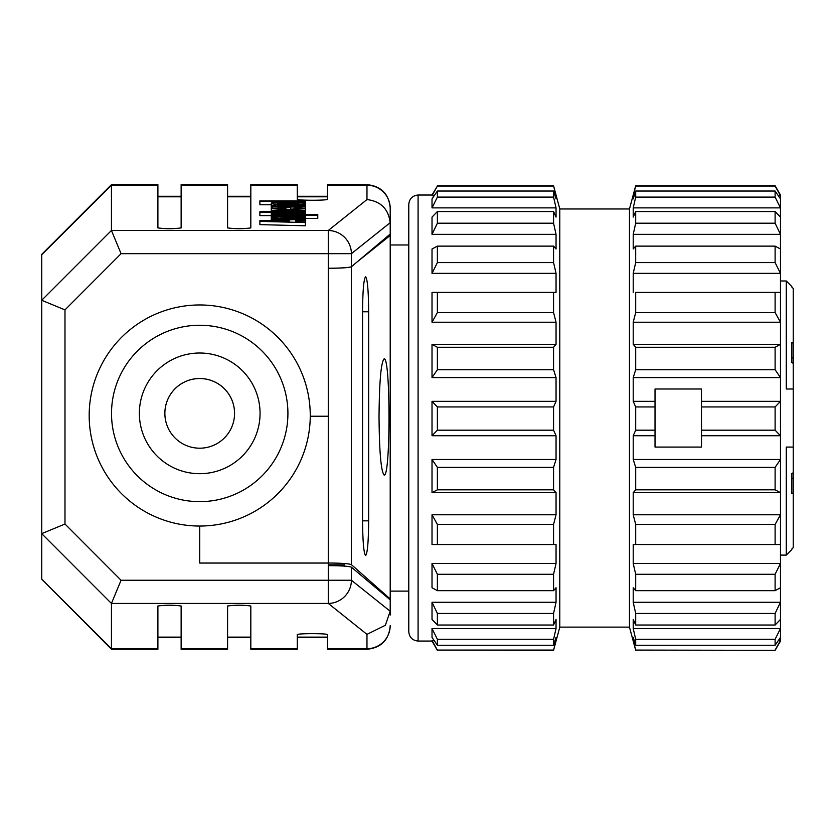 <?xml version="1.0" encoding="UTF-8"?>
<svg xmlns="http://www.w3.org/2000/svg" width="835" height="835" viewBox="0 0 835 835"><rect width="100%" height="100%" fill="white"/><g stroke="black" fill="none" stroke-linecap="round" stroke-linejoin="round"><path stroke-width="1.25" d="M328.27 565.639C341.452 565.712 349.166 566.234 351.41 567.195L390.206 599.864L390.206 611.178L385.373 625.258L366.972 634.36L328.27 603.423L328.27 563.051L199.711 563.051L199.711 526.04A110.544 110.544 -0 0 0 310.255 416.227A110.544 110.544 90 0 0 199.669 304.963A110.544 110.544 90 0 0 89.178 415.527A110.544 110.544 90 0 0 199.711 526.05M351.358 266.72C348.863 267.659 341.171 268.171 328.27 268.244M390.206 207.884L390.206 598.956L351.41 564.648L351.41 266.72C349.176 267.68 341.463 268.202 328.27 268.286L328.27 230.502L366.972 199.565L366.972 184.66C381.052 186.059 388.797 193.803 390.206 207.884L390.206 222.809M366.972 199.565C380.75 201.266 388.494 209 390.206 222.736L390.206 234.061L351.462 266.678M390.206 611.116L390.206 615.04M351.41 564.648C349.113 563.635 341.4 563.093 328.27 563.009L328.27 268.286M305.412 200.859L259.883 200.859L259.883 201.496L305.412 201.496L305.412 200.859M271.26 204.742L259.883 204.742L259.883 201.496M305.412 204.919L277.773 204.919A11.325 0.793 -0 0 0 271.26 205.64A11.325 0.793 -0 0 0 277.773 206.349L272.241 206.349L272.241 206.986L305.412 206.986L305.412 206.349L277.773 205.953L305.412 205.556L305.412 203.208C306.236 201.684 270.436 201.684 271.26 203.208C270.436 204.742 306.236 204.742 305.412 203.208L305.412 201.496M277.773 203.208L298.909 203.208L277.773 203.208M271.26 206.454L271.26 203.208M305.412 206.986L305.412 210.232M272.241 206.986L272.241 208.27M305.412 205.556L305.412 206.349M282.647 205.556L282.647 206.349M285.904 208.092L285.904 209.199L277.825 208.646L285.904 208.092L285.904 209.199M290.778 209.199L290.778 207.529L271.26 208.646L288.336 209.773L305.412 208.646L295.945 207.633L294.024 208.165L298.857 208.646L290.778 209.199M294.024 209.126L294.024 208.165M305.412 211.735L277.773 211.328L305.412 210.931L305.412 210.305L277.773 210.305A11.325 0.793 0 0 0 271.26 211.015A11.325 0.793 0 0 0 277.773 211.735L259.883 211.735L259.883 212.361L305.412 212.361L305.412 210.931M271.26 215.607L259.883 215.607L259.883 212.361M282.647 210.931L282.647 211.735M298.909 214.01L277.773 214.01L298.909 214.01M298.586 214.522L305.412 213.802C306.299 212.633 270.446 212.622 271.26 213.791L278.097 214.522L272.241 214.522L272.241 215.159L317.77 215.159L317.77 214.522L298.586 214.522M317.77 215.159L317.77 218.405L305.412 218.405M272.241 216.234L272.241 215.159M305.412 218.697L276.886 218.29L305.412 217.904L305.412 217.267L276.886 216.86L305.412 216.474L305.412 215.837L277.773 215.837A11.325 0.793 -0 0 0 271.26 216.547A11.325 0.793 -0 0 0 277.773 217.267A11.325 0.793 -0 0 0 271.26 217.977A11.325 0.793 -0 0 0 277.773 218.697L272.241 218.697L272.241 219.334L305.412 219.334L305.412 217.904M305.412 219.334L259.883 220.711L259.883 221.39L305.412 222.548L305.412 221.87L295.653 221.619L295.653 220.482L305.412 220.242L305.412 219.553M272.241 219.334L272.241 220.398M271.26 219.793L271.26 216.547M305.412 216.474L305.412 217.267M281.405 216.474L281.405 217.257M281.405 217.904L281.405 218.686M289.15 220.649L289.15 221.452L273.285 221.056L289.15 220.649L289.15 221.452M305.412 222.548L305.412 225.794L259.883 224.636L259.883 221.39M305.412 220.242L305.412 221.87M295.653 220.482L295.653 221.619M390.206 611.251L351.41 580.252A23.234 23.088 128.6 0 1 328.27 603.423L111.452 603.423L111.441 649.265L157.898 649.265L157.898 606.001C165.643 604.957 173.388 604.957 181.132 606.001L181.132 649.265L227.59 649.265L227.59 606.001C235.334 604.957 243.079 604.957 250.824 606.001L250.824 637.115L227.59 637.115M227.59 196.809L250.824 196.809L250.824 227.913C243.079 228.957 235.334 228.957 227.59 227.913L227.59 184.66L181.132 184.66L181.132 227.913C173.388 228.957 165.643 228.957 157.898 227.913L157.898 196.809L181.132 196.809L181.132 227.913M157.898 227.913L157.898 184.66L111.441 184.66L111.441 230.47L121.065 253.673L64.984 309.889L64.984 524.025L121.065 580.252L351.41 580.252L351.41 567.195M181.132 606.001L181.132 637.115L157.898 637.115M250.824 606.001L250.824 649.265L297.281 649.265L297.281 634.673C296.55 633.316 328.207 633.316 327.487 634.673L327.487 637.115L297.281 637.115M366.972 184.66L327.487 184.66L327.487 199.241C328.207 200.598 296.55 200.598 297.281 199.241L297.281 184.66L250.824 184.66L250.824 227.913M327.487 634.673L327.487 649.265L366.972 649.265L366.972 634.36M111.452 603.423L121.065 580.252M390.206 599.864L390.206 598.956M157.898 185.224L111.441 185.224L41.75 254.748L41.75 579.177L41.75 254.351L111.441 184.66M111.441 649.265L41.75 579.177L111.441 648.701L157.898 648.701M41.781 300.297L64.984 309.889M41.75 300.245L111.441 230.47M111.441 603.454L41.75 533.669M41.781 533.617L64.984 524.025M328.27 564.846L344.448 564.846L344.448 566.12M164.871 413.356A34.84 34.84 -0 0 0 199.711 448.197A34.84 34.84 -0 0 0 234.562 413.356L234.562 413.335A34.84 34.84 -0 0 0 199.711 378.505A34.84 34.84 -0 0 0 164.871 413.356A34.84 34.84 180 0 1 199.711 378.537A34.84 34.84 180 0 1 234.562 413.367A34.84 34.84 -0 0 0 234.562 413.335M793.25 288.472L791.83 287.042L793.25 288.472L793.25 343.195L791.83 342.486L791.83 362.599L793.25 363.308L793.25 389.006L786.278 389.006L786.278 280.977L780.474 280.977M780.474 555.098L786.278 555.098L786.278 447.08L793.25 447.08L793.25 472.767L791.83 473.476L791.83 493.6L793.25 492.88L793.25 547.614L791.83 549.033L793.25 547.614M793.25 389.006L793.25 447.08M793.25 472.767L793.25 478.445L792.008 478.027M793.25 492.88L793.25 478.445M793.25 343.195L793.25 363.308M793.25 357.63L792.008 358.048M775.11 406.948L701.494 406.948L701.494 401.343L780.474 401.343L775.11 406.948L775.11 430.182L780.474 435.734L780.474 641.05L775.11 650.34L635.696 650.079L775.11 650.34M629.475 208.969L629.475 627.116L559.784 627.116L559.784 208.969L629.475 208.969L635.696 185.735L775.11 185.735L780.474 195.025L780.474 435.734L701.494 435.734L701.494 447.08L655.026 447.08L655.026 435.734L633.212 435.734L635.696 430.182L655.026 430.182L655.026 406.948L635.696 406.948L635.696 430.182M701.494 435.734L701.494 430.182L775.11 430.182M701.494 406.948L701.494 430.182M635.696 406.948L633.212 401.343L655.026 401.343L655.026 389.006L701.494 389.006L701.494 401.343M633.212 459.469L780.474 459.469L775.11 467.381L635.696 467.381L633.212 459.469L633.212 435.734M655.026 401.343L655.026 406.948M655.026 430.182L655.026 435.734M633.212 401.343L633.212 377.597L635.696 369.728L775.11 369.728L780.474 377.597L633.212 377.597M635.696 347.276L633.212 344.354L780.474 344.354L775.11 347.276L635.696 347.276L635.696 369.728M633.212 344.354L633.212 322.216L635.696 312.561L775.11 312.561L780.474 322.216L633.212 322.216M635.696 292.417L780.474 292.386L635.696 292.417L635.696 312.561M633.212 292.386L633.212 273.358L635.696 262.587L775.11 262.587L780.474 273.358L633.212 273.358M780.474 248.987L775.11 246.127L635.696 246.127L635.696 262.587M635.696 246.127L633.212 248.987L633.212 234.364L635.696 223.206L775.11 223.206L780.474 234.364L633.212 234.364M780.474 217.1L775.11 211.547L635.696 211.547L635.696 223.206M635.696 211.547L633.212 217.1L633.212 207.884L635.696 197.102L775.11 197.102L780.474 207.884L633.212 207.884M780.474 198.907L775.11 191.038L635.696 191.038L635.696 197.102M635.696 191.038L633.212 198.907L633.212 195.734L635.696 186.059L775.11 186.059L780.474 195.734L778.314 195.734M635.696 650.079L633.212 640.424L633.212 637.356L635.696 645.267L775.11 645.267L780.474 637.356M635.696 639.297L633.212 628.525L780.474 628.525L775.11 639.297L635.696 639.297L635.696 645.267M633.212 628.525L633.212 619.413L635.696 625.018L775.11 625.018L780.474 619.413M635.696 613.443L633.212 602.285L780.474 602.285L775.11 613.443L635.696 613.443L635.696 625.018M633.212 602.285L633.212 587.746L635.696 590.658L775.11 590.658L780.474 587.746M635.696 574.271L633.212 563.489L780.474 563.489L775.11 574.271L635.696 574.271L635.696 590.658M633.212 563.489L633.212 544.524L780.474 544.524M635.696 524.453L633.212 514.777L780.474 514.777L775.11 524.453L635.696 524.453L635.696 544.545M633.212 514.777L633.212 492.671L635.696 489.811L775.11 489.811L780.474 492.671L633.212 492.671M635.696 467.381L635.696 489.811M775.11 347.276L775.11 369.728M775.11 292.417L775.11 312.561M775.11 246.127L775.11 262.587M775.11 211.547L775.11 223.206M775.11 191.038L775.11 197.102M634.214 195.734L633.212 195.734M778.397 640.424L780.474 640.424L775.11 650.079M633.212 640.424L634.172 640.424M775.11 639.297L775.11 645.267M775.11 613.443L775.11 625.018M775.11 574.271L775.11 590.658M775.11 524.453L775.11 544.545M775.11 467.381L775.11 489.811M559.784 208.969L553.563 185.735L556.047 195.734L556.047 198.907L553.563 191.038L553.563 197.102L556.047 207.884L556.047 217.1L553.563 211.547L553.563 223.206L556.047 234.364L556.047 248.987L553.563 246.127L553.563 262.587L556.047 273.358L556.047 292.386L553.563 292.417L553.563 312.561L556.047 322.216L556.047 344.354L553.563 347.276L553.563 369.728L556.047 377.597L556.047 401.343L553.563 406.948L553.563 430.182L556.047 435.734L556.047 459.469L553.563 467.381L553.563 489.811L556.047 492.671L556.047 514.777L553.563 524.453L553.563 544.545L556.047 544.524L556.047 563.489L553.563 574.271L553.563 590.658L556.047 587.746L556.047 602.285L553.563 613.443L553.563 625.018L556.047 619.413L556.047 628.525L553.563 639.297L553.563 645.267L556.047 637.356L556.047 640.424L553.563 650.34L559.784 627.116M556.047 377.597L432.019 377.597L437.383 369.728L553.563 369.728M553.563 347.276L437.383 347.276L437.383 369.728M437.383 347.276L432.019 344.354L432.019 377.597M432.019 344.354L556.047 344.354M553.563 406.948L437.383 406.948L432.019 401.343L432.019 435.734L437.383 430.182L553.563 430.182M432.019 401.343L556.047 401.343M556.047 322.216L432.019 322.216L437.383 312.561L553.563 312.561M553.563 292.417L432.019 292.386L432.019 322.216M432.019 292.386L556.047 292.386M556.047 273.358L432.019 273.358L437.383 262.587L553.563 262.587M553.563 246.127L437.383 246.127L432.019 248.987L432.019 273.358M556.047 234.364L432.019 234.364L437.383 223.206L553.563 223.206M553.563 211.547L437.383 211.547L432.019 217.1L432.019 234.364M556.047 207.884L432.019 207.884L437.383 197.102L553.563 197.102M553.563 191.038L437.383 191.038L432.019 198.907L432.019 207.884M556.047 195.734L555.056 195.734M434.169 195.734L432.019 195.734L437.383 186.059L553.563 186.059M553.563 650.079L437.383 650.079L432.019 640.424L432.019 641.05L418.084 641.05L418.084 195.025L432.019 195.025L432.019 195.734M432.019 640.424L434.096 640.424M555.087 640.424L556.047 640.424M553.563 639.297L437.383 639.297L432.019 628.525L432.019 637.356L437.383 645.267L553.563 645.267M432.019 628.525L556.047 628.525M553.563 613.443L437.383 613.443L432.019 602.285L432.019 619.413L437.383 625.018L553.563 625.018M432.019 602.285L556.047 602.285M553.563 574.271L437.383 574.271L432.019 563.489L432.019 587.746L437.383 590.658L553.563 590.658M432.019 563.489L556.047 563.489M553.563 524.453L437.383 524.453L432.019 514.777L432.019 544.524L553.563 544.545M432.019 514.777L556.047 514.777M556.047 492.671L432.019 492.671L437.383 489.811L553.563 489.811M553.563 467.381L437.383 467.381L432.019 459.469L432.019 492.671M432.019 459.469L556.047 459.469M556.047 435.734L432.019 435.734M437.383 406.948L437.383 430.182M437.383 292.417L437.383 312.561M437.383 246.127L437.383 262.587M437.383 211.547L437.383 223.206M437.383 191.038L437.383 197.102M432.019 195.025L437.383 186.059M437.383 650.079L553.563 650.34M437.383 639.297L437.383 645.267M437.383 613.443L437.383 625.018M437.383 574.271L437.383 590.658M437.383 524.453L437.383 544.545M437.383 467.381L437.383 489.811M418.084 195.025C412.469 195.609 409.369 198.709 408.785 204.324L408.785 631.761C409.369 637.376 412.469 640.466 418.084 641.05M356.722 262.253L390.206 235.48M328.27 563.009L199.711 563.009M362.567 520.581C362.745 541.769 363.768 553.428 365.626 555.557C367.463 553.469 368.475 541.894 368.663 520.842L368.663 311.768C368.475 290.58 367.452 278.921 365.605 276.792C363.757 278.88 362.745 290.455 362.567 311.507L362.567 520.581M379.027 416.748C379.34 452.059 381.031 471.493 384.131 475.031C390.655 477.839 390.613 356.075 384.09 358.883C381.021 362.369 379.33 381.647 379.027 416.748M181.132 648.701L227.59 648.701M227.59 185.224L181.132 185.224M250.824 648.701L297.281 648.701M297.281 185.224L250.824 185.224M327.487 196.809L297.281 196.809M327.487 648.701L366.972 648.701A23.234 23.171 180 0 0 390.206 625.519M390.206 208.395A23.234 23.171 180 0 0 366.972 185.224L327.487 185.224M351.41 266.72L351.41 253.673L390.206 222.663M111.452 230.502L328.27 230.502A23.234 23.088 -128.6 0 1 351.41 253.673L121.065 253.673M328.27 416.227L310.255 416.227M260.061 413.325A60.35 60.35 0 0 0 169.515 361.106A60.35 60.35 0 0 0 169.568 465.627A60.35 60.35 0 0 0 260.061 413.325M287.918 413.408A88.197 88.197 180 0 1 155.654 489.853A88.197 88.197 180 0 1 155.581 337.089A88.197 88.197 180 0 1 287.918 413.408M362.567 311.768L368.663 311.768M368.663 520.842L362.567 520.842M271.26 211.892L271.26 205.64M305.412 210.305L305.412 208.646M271.26 211.735L271.26 211.015M271.26 217.037L271.26 213.791M305.412 214.522L305.412 213.791M271.26 220.419L271.26 217.977M227.59 637.648L250.824 637.648M227.59 196.277L250.824 196.277M157.898 637.648L181.132 637.648M157.898 196.277L181.132 196.277M297.281 637.648L327.487 637.648M297.281 196.277L327.487 196.277M366.972 649.265C381.052 647.856 388.797 640.111 390.206 626.031M791.83 286.53L786.278 280.977M791.83 549.545L786.278 555.098M629.475 627.116L635.696 650.34M437.383 185.735L553.563 185.735M432.019 641.05L437.383 650.34M390.206 591.107L408.785 591.107M390.206 244.979L408.785 244.979"/></g></svg>

